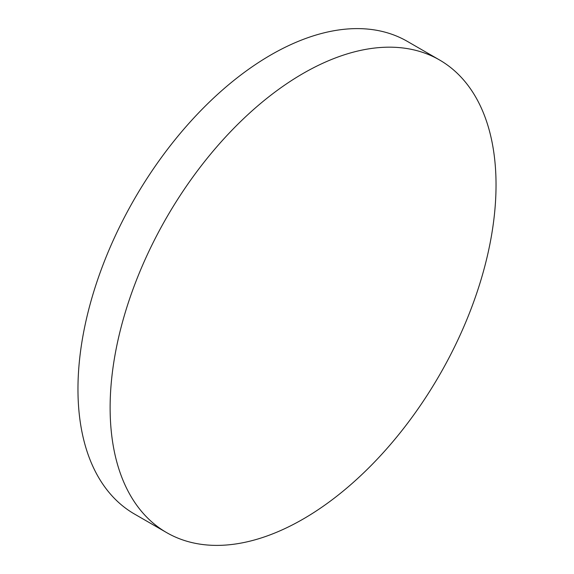 <?xml version="1.0" encoding="UTF-8"?>
<svg xmlns="http://www.w3.org/2000/svg" width="574" height="574" viewBox="0 0 574 574"><rect width="100%" height="100%" fill="white"/><g stroke="black" fill="none" stroke-linecap="round" stroke-linejoin="round"><path stroke-width="0.86" d="M439.519 59.961L407.361 41.393A272.887 157.549 120 0 0 197.076 114.499A272.887 157.549 120 0 0 77.964 389.122A272.887 157.549 120 0 0 134.481 514.039L166.639 532.607A272.887 157.549 120 0 0 376.924 459.501A272.887 157.549 120 0 0 496.036 184.878A272.887 157.549 120 0 0 439.519 59.961A272.887 157.549 120 0 0 229.234 133.068A272.887 157.549 120 0 0 110.122 407.691A272.887 157.549 120 0 0 166.639 532.607"/></g></svg>
